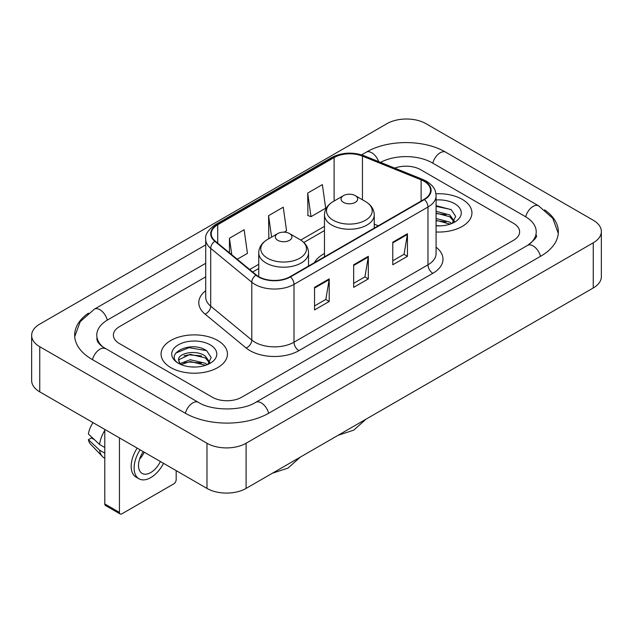 <?xml version="1.0" encoding="UTF-8"?>
<svg xmlns="http://www.w3.org/2000/svg" width="633" height="633" viewBox="0 0 633 633"><rect width="100%" height="100%" fill="white"/><g stroke="black" fill="none" stroke-linecap="round" stroke-linejoin="round"><path stroke-width="0.95" d="M324.468 253.485A36.651 21.158 0 0 0 314.403 262.655M462.209 199.34A33.193 19.164 0 0 0 435.947 193.793A33.193 19.164 0 0 1 462.209 199.34A33.193 19.164 0 0 1 471.933 212.894A33.193 19.164 0 0 0 462.209 199.34M217.728 340.491A33.193 19.164 0 0 0 181.56 336.337A33.193 19.164 0 0 0 161.067 354.037A33.193 19.164 0 0 0 170.791 367.591A33.193 19.164 0 0 0 206.959 371.745A33.193 19.164 0 0 0 227.453 354.037A33.193 19.164 0 0 0 217.728 340.491A33.193 19.164 0 0 0 181.56 336.337A33.193 19.164 0 0 0 161.067 354.037A33.193 19.164 0 0 0 170.791 367.591A33.193 19.164 0 0 0 206.959 371.745A33.193 19.164 0 0 0 227.453 354.037A33.193 19.164 0 0 0 217.728 340.491M424.07 181.275A22.131 12.779 180 0 1 430.551 190.304A22.131 12.779 180 0 1 424.07 199.34L290.096 276.692A22.131 12.779 180 0 1 256.325 274.983L215.244 241.11A22.131 12.779 180 0 1 211.24 233.783A22.131 12.779 180 0 1 217.72 224.747L334.113 157.554A22.131 12.779 180 0 1 362.448 156.122L421.119 179.843A22.131 12.779 180 0 1 424.07 181.275M424.458 181.046A22.677 13.095 0 0 0 421.436 179.582L362.764 155.86A22.677 13.095 0 0 0 333.718 157.332L217.333 224.525A22.677 13.095 0 0 0 214.793 241.292L255.874 275.165A22.677 13.095 0 0 0 290.484 276.914L424.458 199.569A22.677 13.095 0 0 0 424.458 181.046M314.546 287.358L314.546 309.941L329.215 301.474L329.215 278.892L314.546 287.358M314.546 305.937L325.845 299.417L329.152 279.644A5.531 3.197 -120 0 0 329.215 278.892M325.742 299.472L329.215 301.474M392.776 242.194L392.776 264.776L407.446 256.31L407.446 233.727L392.776 242.194M392.776 260.772L404.076 254.244L407.383 234.471A5.531 3.197 -120 0 0 407.446 233.727M403.973 254.308L407.446 256.31M353.657 264.776L353.657 287.358L368.327 278.892L368.327 256.31L353.657 264.776M353.657 283.355L364.956 276.835L368.271 257.061A5.531 3.197 -120 0 0 368.327 256.31M364.861 276.89L368.327 278.892M436.082 231.994A33.193 19.164 0 0 0 471.933 212.894A33.193 19.164 0 0 1 436.082 231.994M212.356 397.231A20.747 11.98 0 0 0 241.687 397.231L513.553 240.271A20.747 11.98 0 0 0 519.622 231.805A20.747 11.98 0 0 0 513.553 223.338L420.644 169.699A20.747 11.98 0 0 0 394.723 168.109A20.747 11.98 0 0 1 420.644 169.699L513.553 223.338A20.747 11.98 0 0 1 519.622 231.805A20.747 11.98 0 0 1 513.553 240.271L241.687 397.231A20.747 11.98 0 0 1 212.356 397.231L119.447 343.592L212.356 397.231M205.709 276.85L119.447 326.66A20.747 11.98 0 0 0 113.378 335.126A20.747 11.98 0 0 0 119.447 343.592A20.747 11.98 0 0 1 113.378 335.126A20.747 11.98 0 0 1 119.447 326.66L205.709 276.85M307.701 193.073L311.009 216.668L325.679 208.202L322.371 184.607L307.701 193.073L307.939 215.521M237.248 259.253L247.448 253.366L244.132 229.771L229.463 238.237L229.463 252.836M284.177 232.161L286.559 230.784L283.252 207.189L268.582 215.655L268.819 238.103M269.468 238.348L268.582 238.016M268.582 215.655L271.597 237.122M311.009 216.668L307.701 215.434M229.463 238.237L231.781 254.751M529.323 244.291A37.339 21.562 0 0 0 536.222 231.805A37.339 21.562 0 0 0 525.287 216.557L432.379 162.926A37.339 21.562 0 0 0 380.552 162.38M205.709 263.304L107.713 319.879A37.339 21.562 0 0 0 96.778 335.126A37.339 21.562 0 0 0 103.677 347.612M206.975 443.242A27.662 15.967 0 0 0 246.087 443.242L593.248 242.811A27.662 15.967 0 0 0 601.35 231.52A27.662 15.967 0 0 0 593.248 220.229L426.025 123.688A27.662 15.967 0 0 0 386.913 123.688L39.752 324.112A27.662 15.967 0 0 0 31.65 335.411A27.662 15.967 0 0 0 39.752 346.702L206.975 443.242L206.975 488.415A27.662 15.967 0 0 0 246.087 488.415L593.248 287.983A27.662 15.967 0 0 0 601.35 276.692L601.35 231.52M31.65 335.411L31.65 380.575A27.662 15.967 0 0 0 39.752 391.867L206.975 488.415M88.406 313.169A59.47 34.332 0 0 0 74.654 335.126A59.47 34.332 0 0 0 92.07 359.402L184.971 413.04A59.47 34.332 0 0 0 269.072 413.04L540.93 256.08A59.47 34.332 0 0 0 558.346 231.805A59.47 34.332 0 0 0 544.594 209.847M436.082 225.672L440.204 225.878M436.082 218.496L449.786 222.112L451.614 223.576M436.082 220.292L450.118 224.129M436.082 211.327L449.786 214.935L454.28 221.139M436.082 213.123L449.786 216.731L453.924 221.605M436.082 225.815A22.543 13.016 0 0 0 454.676 222.096A22.543 13.016 0 0 0 454.676 203.691A22.543 13.016 0 0 0 436.082 199.965M452.152 223.354L455.681 216.415L451.218 209.689L436.082 205.662M436.082 206.358L450.91 209.483M436.082 213.527L445.917 214.753M436.082 220.695L445.917 221.922M343.49 202.386A8.3 4.787 0 0 0 355.224 202.386A8.3 4.787 0 0 0 355.224 195.613L365.526 201.563A22.867 13.206 0 0 1 365.526 220.237A22.867 13.206 0 0 1 333.187 220.237A22.867 13.206 0 0 1 333.187 201.563C327.554 204.91 324.65 209.349 324.468 214.888A24.893 14.369 0 0 0 331.755 225.055A24.893 14.369 0 0 0 358.887 228.165A24.893 14.369 0 0 0 374.253 214.888C374.071 209.349 371.16 204.91 365.526 201.563L355.224 195.613A8.3 4.787 0 0 0 343.49 195.613A8.3 4.787 0 0 0 343.49 202.386M277.776 240.326A8.3 4.787 0 0 0 289.51 240.326A8.3 4.787 0 0 0 289.51 233.553L299.813 239.503A22.867 13.206 0 0 1 299.813 258.177A22.867 13.206 0 0 1 267.474 258.177A22.867 13.206 0 0 1 267.474 239.503C261.84 242.85 258.929 247.289 258.747 252.828A24.893 14.369 0 0 0 266.042 262.996A24.893 14.369 0 0 0 293.166 266.105A24.893 14.369 0 0 0 308.532 252.828C308.35 247.289 305.446 242.85 299.813 239.503L289.51 233.553A8.3 4.787 0 0 0 277.776 233.553A8.3 4.787 0 0 0 277.776 240.326M119.447 512.406A3.458 1.994 120 0 0 120.167 513.988L105.497 505.522A3.458 1.994 -60 0 1 104.785 503.939L119.447 512.406L119.447 437.878M104.785 429.411L104.785 503.939M120.167 513.988A3.458 1.994 120 0 0 121.892 513.822L173.727 483.897A3.458 1.994 120 0 0 176.172 479.664L176.172 470.628M143.248 451.622A17.289 9.978 120 0 0 142.101 473.405A17.289 9.978 120 0 0 150.741 472.55A17.289 9.978 120 0 0 160.394 461.52M139.577 459.147A17.289 9.978 120 0 0 144.261 452.207M137.179 448.117A23.508 13.578 120 0 0 136.055 477.1L138.991 478.793A23.508 13.578 120 0 0 150.741 477.63A23.508 13.578 120 0 0 163.528 463.324M140.115 449.81A23.508 13.578 120 0 0 138.991 478.793M104.785 430.432A22.82 13.174 120 0 0 99.587 444.493L88.398 434.016A17.977 10.381 120 0 1 93.019 422.622M104.785 447.491L99.587 444.493M94.452 439.69L91.405 437.925L88.398 439.666L99.587 450.142L104.785 453.141M99.587 450.142A22.82 13.174 120 0 0 102.404 456.512A22.82 13.174 120 0 0 104.129 457.873L104.785 458.245M88.398 439.666A17.977 10.381 120 0 0 90.519 444.137L102.404 456.512M190.509 366.871L195.724 367.029M180.152 363.564L190.216 359.726L205.314 363.255L207.141 364.719M181.078 364.529L190.216 361.522L205.638 365.273M180.31 364.26L178.696 360.478A15.627 9.02 0 0 0 181.22 364.655M209.8 362.29L205.314 356.086C195.929 349.084 176.631 353.404 178.696 360.478L178.633 359.789M178.735 360.699L179.163 359.536L190.216 354.345L205.314 357.874L209.444 362.756M207.671 364.497L211.208 357.566L206.738 350.832C190.921 339.47 162.816 354.448 179.044 363.635L179.123 363.682M210.203 344.835A22.543 13.016 0 0 0 178.324 344.835A22.543 13.016 0 0 0 178.324 363.239A22.543 13.016 0 0 0 210.203 363.239A22.543 13.016 0 0 0 210.203 344.835M175.752 353.095L188.99 347.667L206.429 350.627M184.021 355.738L188.99 354.836L201.444 355.904M184.021 362.907L188.99 362.005L201.444 363.073M436.082 247.21A34.578 19.963 180 0 1 432.869 273.306L298.895 350.65A6.916 3.996 60 0 1 294.005 342.184L427.979 264.831A27.662 15.967 0 0 0 436.082 253.54L436.082 195.724A27.662 15.967 180 0 1 427.979 207.015A6.916 3.996 -120 0 0 424.458 199.569M298.895 350.65A34.578 19.963 180 0 1 250.003 350.65A34.578 19.963 180 0 1 246.126 347.984L205.052 314.11A34.578 19.963 180 0 1 205.709 290.689M254.893 342.184A27.662 15.967 0 0 0 294.005 342.184L294.005 284.367A27.662 15.967 180 0 1 251.792 282.231L210.71 248.365A27.662 15.967 180 0 1 205.709 239.203L205.709 297.019A27.662 15.967 0 0 0 210.71 306.182L251.792 340.048A27.662 15.967 0 0 0 254.893 342.184M436.082 195.724C435.639 190.976 435.195 187.02 426.547 181.267L422.915 179.503A6.916 3.236 112 0 0 421.436 179.582M422.915 179.503L364.244 155.789C352.795 151.738 341.923 152.324 331.629 157.554A6.916 3.996 60 0 1 333.718 157.332M217.333 224.525A6.916 3.996 -120 0 0 215.244 224.747C208.067 229.906 204.886 234.724 205.709 239.203M214.793 241.292A6.916 4.629 129.5 0 0 210.71 248.365L210.71 306.182A6.916 4.629 -50.5 0 1 205.052 314.11M364.244 155.789A6.916 3.236 112 0 0 362.764 155.86M255.874 275.165A6.916 4.629 129.5 0 0 251.792 282.231L251.792 340.048A6.916 4.629 -50.5 0 1 246.126 347.984M290.484 276.914A6.916 3.996 60 0 1 294.005 284.367L427.979 207.015L427.979 264.831A6.916 3.996 60 0 0 432.869 273.306M217.72 224.747L217.72 243.159M421.119 179.843L421.119 201.049M362.448 156.122L362.448 199.783M378.297 225.767L374.253 224.129M334.113 157.554L334.113 201.033M324.468 226.361L300.73 240.065M258.747 264.301L249.703 269.523M353.657 265.496L368.271 257.061M392.776 242.906L407.383 234.471M314.546 288.078L329.152 279.644M268.653 413.278A11.062 6.385 -120 0 0 255.716 402.327C242.115 411.126 211.928 411.126 198.327 402.327L102.158 346.528C99.373 344.217 97.727 342.279 97.237 340.72L96.778 338.513M185.39 413.278A11.062 6.385 -60 0 1 198.327 402.327M92.489 359.639A11.062 6.385 -60 0 1 105.426 348.688M74.71 336.685L80.217 321.635L94.364 309.173A11.062 6.385 60 0 1 107.301 320.124M361.641 154.856L366.222 152.213A11.062 6.385 60 0 1 378.692 161.629M366.222 152.213C387.8 139.379 424.157 139.379 445.735 152.213A11.062 6.385 120 0 0 432.798 163.164M445.735 152.213L538.636 205.852A11.062 6.385 120 0 0 525.699 216.803M540.511 256.325A11.062 6.385 -120 0 0 527.574 245.375L255.716 402.327M246.087 488.415L246.087 443.242M39.752 391.867L39.752 346.702M593.248 287.983L593.248 242.811M331.629 157.554L215.244 224.747M324.468 230.57L303.832 242.486M258.747 268.511L252.702 272M94.364 309.173L205.709 244.884M558.29 233.363L552.783 218.322L538.636 205.852M536.222 235.191C537.765 236.315 534.877 239.709 527.574 245.375M365.993 419.188L353.728 430.155L338.101 435.29M374.253 228.102L374.253 214.888M324.468 256.848L324.468 214.888M343.49 195.613L333.187 201.563M300.271 457.129L288.015 468.096L272.388 473.231M308.532 266.042L308.532 252.828M258.747 276.661L258.747 252.828M277.776 233.553L267.474 239.503"/></g></svg>
